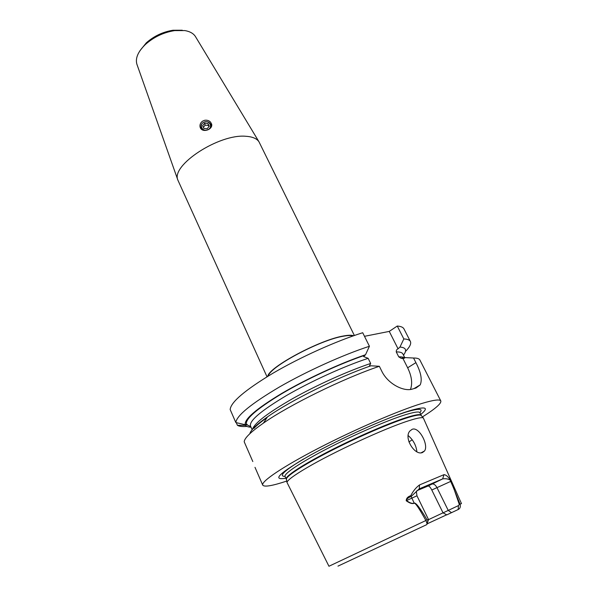 <?xml version="1.0" encoding="UTF-8"?>
<svg xmlns="http://www.w3.org/2000/svg" width="598" height="598" viewBox="0 0 598 598"><rect width="100%" height="100%" fill="white"/><g stroke="black" fill="none" stroke-linecap="round" stroke-linejoin="round"><path stroke-width="0.9" d="M422.584 452.477C414.907 456.147 403.396 437.788 409.914 430.971L412.194 429.282C419.063 426.381 428.99 445.166 424.52 450.989L422.584 452.477M416.881 490.696L428.041 486.032L442.647 478.901L419.235 488.872L411.095 496.519C408.374 497.521 406.797 498.837 406.371 500.466C409.809 503.03 412.403 503.897 414.152 503.06C415.849 502.492 420.132 508.061 427.009 519.782L428.624 519.767L416.955 495.787L406.206 500.743C406.326 498.291 407.851 496.602 410.766 495.682C413.098 491.078 416.021 487.497 419.519 484.941L443.978 474.655C445.794 474.797 447.67 476.232 449.599 478.968C449.883 478.535 450.466 479.252 451.341 481.121L452.776 486.152L460.094 504.278C460.722 506.835 460.086 508.584 458.188 509.518L446.818 514.863L443.051 512.867L458.442 505.602L459.309 504.465L451.236 480.979L449.846 479.783C447.461 478.766 445.054 478.475 442.647 478.901L443.978 474.655M420.79 414.436C429.626 407.171 425.641 406.027 408.845 410.998C386.248 417.965 340.643 438.371 310.198 455.272C279.348 473.003 271.23 480.65 285.859 478.213M459.309 504.465L461.477 503.613L423.287 417.875C421.62 417.202 416.664 418.189 408.419 420.85C384.948 428.265 332.899 452.297 306.378 468.04C294.201 475.238 287.72 480 286.943 482.332L328.952 566.254L425.881 520.514C419.325 508.644 415.438 502.881 414.235 503.224C412.396 504.099 409.72 503.269 406.206 500.743M379.349 366.29L370.977 365.797C338.064 377.091 290.665 400.548 267.508 416.866L263.374 423.145C289.178 405.055 343.274 378.459 379.349 366.29L381.748 371.149C388.005 384.2 403.949 391.802 412.201 389.104L415.961 388.035L420.215 384.865L414.07 388.558M422.442 416.918C435.337 408.8 441.459 403.478 440.808 400.952C439.851 399.098 433.468 399.95 421.672 403.523C398.739 410.52 354.898 429.409 318.876 448.037C282.772 466.687 260.848 481.614 262.739 485.128C264.271 487.228 272.269 485.875 286.734 481.069M440.808 400.952L419.863 359.989C419.183 358.643 417.075 357.985 413.547 358.023L405.309 357.604L402.985 358.553L401.123 358.292L398.739 356.849L396.25 351.916C396.227 350.286 396.833 349.254 398.066 348.821L399.965 347.064L403.829 338.946C407.432 339.096 409.615 339.933 410.392 341.458C411.417 343.708 409.772 347.049 405.466 351.467M410.437 389.477C412.687 383.505 411.76 376.277 407.649 367.792L415.902 362.642L413.547 358.023M415.902 362.642C420.947 372.315 422.382 379.723 420.215 384.865M201.511 127.83C203.522 132.659 212.312 129.497 210.518 124.593L210.317 124.078C208.283 119.234 199.47 122.463 201.332 127.374L201.511 127.83M211.587 124.025L211.505 123.711C213.628 129.303 202.662 133.354 200.3 127.755L200.024 126.716L201.444 129.235M211.632 125.782L210.78 122.313M195.688 36.956L195.374 36.448C193.356 33.383 189.835 31.425 184.819 30.573L174.661 30.603C163.605 32.382 153.88 36.979 145.486 44.394C138.093 51.548 135.215 58.118 136.852 64.113L137.054 64.674M354.367 335.485L258.979 141.786C256.789 138.527 252.416 136.695 245.875 136.284C219.047 133.638 170.677 165.392 177.883 180.125L267.014 376.777M352.94 335.986C350.974 335.299 347.64 335.396 342.931 336.293C319.668 340.142 269.81 366.858 268.308 375.993M353.605 335.755C351.646 335 348.223 335.082 343.334 336.009C319.638 339.918 268.801 367.247 267.71 376.351M204.583 120.303L202.528 121.177L204.583 120.303C207.043 119.914 209.046 120.549 210.608 122.209M182.27 30.229L172.964 30.251C162.858 31.881 153.97 36.082 146.293 42.862L140.067 50.568M200.024 126.716C199.739 124.504 200.569 122.665 202.528 121.177M446.676 514.796L427.159 523.833M428.557 519.625L443.028 512.83M252.812 461.559L244.193 441.765C244.47 438.08 250.861 431.876 263.374 423.145M246.929 426.411C242.444 426.785 239.282 426.434 237.436 425.342L245.524 425.298C246.361 426.456 248.192 427.092 251.033 427.204M245.524 425.298L247.116 424.311L245.24 424.744L235.821 422.547L230.163 409.54C230.798 402.148 245.098 390.016 273.062 373.159C300.196 357.253 336.113 341.084 362.709 332.72L369.422 346.264C342.826 354.928 306.752 371.238 279.386 387.026C251.182 403.732 236.666 415.573 235.821 422.547M237.436 425.342L236.262 422.651M369.235 366.365L370.67 363.464L368.136 358.329L363.606 356.558L365.528 354.726C340.142 363.345 306.34 378.945 281.621 393.499C256.221 408.868 244.096 419.28 245.24 424.744M365.528 354.726L369.422 346.264M267.508 416.866C256.587 424.513 250.689 430.134 249.837 433.722M428.392 519.879L426.845 524.543C427.211 524.11 426.89 522.772 425.881 520.514L427.009 519.782M403.478 355.137C407.201 350.226 406.035 347.535 399.965 347.064M410.392 341.458L403.979 328.922C403.149 327.278 400.907 326.314 397.259 326.037L389.261 331.404L364.488 336.315M397.259 326.037L403.829 338.946M451.341 481.121L431.786 490.001C430.358 487.221 429.11 485.897 428.041 486.032M431.786 490.001L443.051 512.867M416.881 451.752C416.215 445.652 413.502 440.42 408.74 436.047L408.202 435.665M398.066 348.821L389.261 331.404M407.649 367.792L402.985 358.553M426.987 523.855L428.033 520.051M414.235 503.224L410.766 495.682M419.519 484.941L419.235 488.872M449.599 478.968L452.776 486.152M458.188 509.518L458.442 505.602M207.738 129.781C213.344 127.606 209.524 119.6 204.105 122.134C198.506 124.287 202.288 132.315 207.738 129.781M209.24 126.185L207.932 123.45L204.621 123.21L202.602 125.715L203.896 128.458L207.222 128.697L209.24 126.185M203.38 127.367L205.129 125.191L204.621 123.21M208.956 126.537L208.433 125.431L205.129 125.191M208.433 125.431L207.932 123.45M419.893 412.657C423.556 408.367 418.697 408.247 405.302 412.299L394.516 415.999M303.747 458.905C284.386 470.544 278.16 476.374 285.059 476.397M421.298 415.625L419.923 412.71C419.153 411.282 414.055 412.029 404.622 414.975C386.861 420.558 354.113 434.761 327.278 448.642C300.383 462.538 283.684 473.795 285.082 476.457L286.457 479.364M421.568 415.931L421.216 415.296C420.469 413.898 415.386 414.691 405.96 417.673C388.214 423.332 355.451 437.579 328.571 451.438C301.639 465.319 284.887 476.509 286.255 479.088L286.524 479.768M423.287 417.875L420.992 415.274C419.318 414.564 414.399 415.513 406.236 418.107C389.104 423.586 358 437.026 331.598 450.481C305.152 463.943 287.272 475.373 286.382 478.901L286.943 482.332M246.533 424.617L250.756 426.583M364.601 355.347C339.387 363.935 305.937 379.431 281.636 393.805C256.684 408.972 244.948 419.183 246.436 424.423M368.136 358.329C344.112 366.223 310.908 381.33 286.405 395.577C261.154 410.662 249.179 420.79 250.487 425.97L252.139 429.73M404.697 357.993C403.657 357.141 401.677 356.759 398.739 356.849M401.819 358.434L402.581 357.096M404.868 357.888L402.873 353.934C402.162 352.528 399.95 351.856 396.25 351.916M370.67 363.464C347.976 371.029 317.007 384.955 292.893 398.485C267.926 412.822 254.479 423.078 252.543 429.252M426.703 524.655L337.967 566.127M408.92 441.952L412.231 439.777M431.935 484.074C433.707 483.647 435.359 484.776 436.884 487.467L448.246 510.423L451.542 512.658M195.374 36.448L258.979 141.786M146.293 42.862L145.486 44.394M172.964 30.251L174.661 30.603M136.852 64.113L177.883 180.125M254.105 428.318C255.578 426.337 259.913 422.719 267.104 417.471M401.123 358.292L404.218 358.292M254.995 467.337L262.739 485.128M424.52 450.989L421.194 452.776M416.335 491.384L416.955 495.787"/></g></svg>
